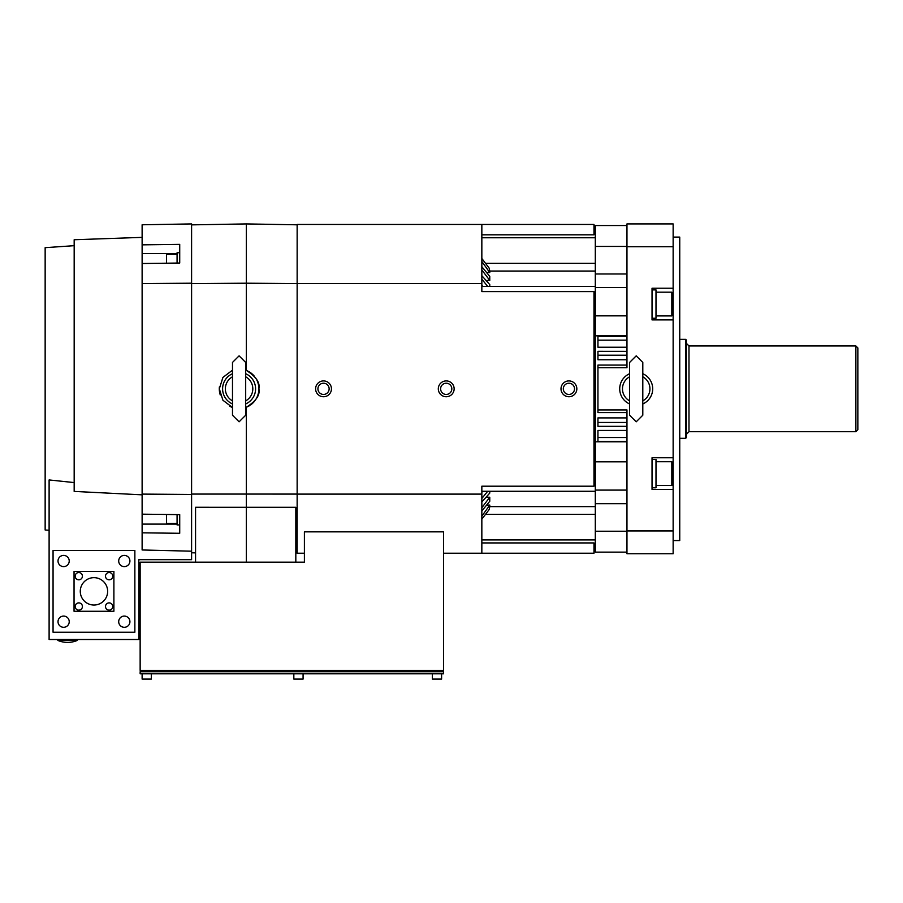 <?xml version="1.0" encoding="UTF-8"?>
<svg xmlns="http://www.w3.org/2000/svg" width="903" height="903" viewBox="0 0 903 903"><rect width="100%" height="100%" fill="white"/><g stroke="black" fill="none" stroke-linecap="round" stroke-linejoin="round"><path stroke-width="1.35" d="M626.964 552.139L595.303 552.139L595.303 531.224L626.964 531.224M595.303 531.224L595.303 461.817L626.964 461.817M595.303 461.817L595.303 315.847L626.964 315.847M595.303 315.847L595.303 246.44L626.964 246.44M595.303 246.44L595.303 225.524L626.964 225.524M593.982 227.872L595.303 227.872M595.303 237.76L481.841 237.76M191.594 494.065L297.143 494.088L297.143 224.441L593.982 224.441L593.982 234.814L481.841 234.814M595.303 271.058L489.765 271.058L489.166 268.123L481.841 258.484M489.765 271.058L489.765 272.582L486.638 272.582M481.841 266.724L489.765 276.397L489.765 280.427L486.051 280.427M481.841 275.708L489.765 284.58L489.765 286.375M481.841 286.375L595.303 286.375M593.982 303.487L595.303 303.487M593.982 311.716L595.303 311.716M595.303 465.948L593.982 465.948M593.982 474.177L595.303 474.177M481.841 491.288L595.303 491.288M489.765 491.288L489.765 493.083L481.841 501.955M486.051 497.237L489.765 497.237L489.765 501.267L481.841 510.94M486.638 505.082L489.765 505.082L489.765 506.617L595.303 506.617M481.841 519.18L489.166 509.54L489.765 506.617M595.303 539.915L481.841 539.915M595.303 549.792L593.982 549.792M481.841 224.441L481.841 291.601L593.982 291.601L593.982 486.198L481.841 486.198L481.841 553.223L593.982 553.223L593.982 542.929L481.841 542.929M489.765 280.427L481.841 269.941M487.676 286.375L481.841 279.185M481.841 285.359L482.845 286.375M304.401 553.223L297.143 553.223L297.143 494.11L481.841 494.11M481.841 283.553L297.143 283.553M481.841 498.479L487.676 491.288M481.841 507.723L489.765 497.237M481.841 516.211L489.765 505.082M481.841 553.223L443.587 553.223M443.587 670.376L443.587 531.844L304.401 531.844L304.401 562.185L140.146 562.185L140.146 670.376L443.587 670.376M195.556 562.185L195.556 507.283L295.823 507.294L295.823 562.185M246.35 562.185L246.35 407.242L245.684 407.49A19.787 19.787 0 0 0 245.751 407.467M191.594 552.794L195.556 552.862M191.594 283.203L191.594 223.921L142.121 224.779L142.121 283.565L191.594 283.203L191.594 559.679L138.825 559.679L138.825 639.505L49.112 639.505L49.112 479.944L74.17 482.574M74.17 491.413L142.121 494.833L74.17 491.413L74.17 239.746L142.121 237.376L142.121 494.833M74.17 388.832L74.17 245.684L74.17 388.832M74.17 245.684L45.15 247.67L45.15 530.005L49.112 530.264M191.594 551.191L142.121 549.972L142.121 514.168L179.72 514.631L179.72 533.289L142.121 532.826M142.121 514.168L142.121 283.565M142.121 244.848L179.72 244.374L179.72 263.033L142.121 263.507M142.121 494.099L191.594 494.46M177.078 514.597L177.078 524.936L179.72 524.936M166.524 514.462L166.524 523.345L177.078 523.345M177.078 263.066L177.078 252.727L179.72 252.727L179.72 263.033M166.524 263.202L166.524 254.319L177.078 254.319M57.815 639.505L57.815 640.419L77.342 640.419L77.342 639.505M53.063 550.446L134.863 550.446L134.863 632.247L53.063 632.247L53.063 550.446M113.891 611.275L74.046 611.275L74.046 571.43L113.891 571.43L113.891 611.275M93.968 605.033A13.692 13.692 0 0 1 80.277 591.352A13.692 13.692 0 0 1 93.968 577.66A13.692 13.692 0 0 1 107.649 591.352A13.692 13.692 0 0 1 93.968 605.033M78.798 579.805A3.623 3.623 0 0 1 75.163 576.17A3.623 3.623 0 0 1 78.798 572.547A3.623 3.623 0 0 1 82.421 576.17A3.623 3.623 0 0 1 78.798 579.805M105.504 576.17A3.623 3.623 0 0 1 109.139 572.547A3.623 3.623 0 0 1 112.762 576.17A3.623 3.623 0 0 1 109.139 579.805A3.623 3.623 0 0 1 105.504 576.17M109.139 602.888A3.623 3.623 0 0 1 112.762 606.523A3.623 3.623 0 0 1 109.139 610.146A3.623 3.623 0 0 1 105.504 606.523A3.623 3.623 0 0 1 109.139 602.888M82.421 606.523A3.623 3.623 0 0 1 78.798 610.146A3.623 3.623 0 0 1 75.163 606.523A3.623 3.623 0 0 1 78.798 602.888A3.623 3.623 0 0 1 82.421 606.523M124.309 616.083A5.61 5.61 0 0 1 129.919 621.693A5.61 5.61 0 0 1 124.309 627.303A5.61 5.61 0 0 1 118.699 621.693A5.61 5.61 0 0 1 124.309 616.083M69.226 621.693A5.61 5.61 0 0 1 63.616 627.303A5.61 5.61 0 0 1 58.018 621.693A5.61 5.61 0 0 1 63.616 616.083A5.61 5.61 0 0 1 69.226 621.693M63.616 566.61A5.61 5.61 0 0 1 58.018 561A5.61 5.61 0 0 1 63.616 555.401A5.61 5.61 0 0 1 69.226 561A5.61 5.61 0 0 1 63.616 566.61M118.699 561A5.61 5.61 0 0 1 124.309 555.401A5.61 5.61 0 0 1 129.919 561A5.61 5.61 0 0 1 124.309 566.61A5.61 5.61 0 0 1 118.699 561M191.594 283.598L246.35 283.203L246.35 223.921L297.143 224.802M247.659 406.666A19.787 19.787 0 0 1 246.35 407.242C256.057 401.101 260.233 394.972 258.879 388.832C260.233 382.691 256.057 376.562 246.35 370.422A19.787 19.787 0 0 0 245.684 370.174L246.35 370.422L246.35 283.203L297.143 283.576M295.823 552.884L297.143 552.862M232.489 407.49L222.928 400.255L219.305 388.832L222.928 377.409L232.489 370.174M191.594 224.87L246.35 223.921M246.35 370.422A19.787 19.787 0 0 1 247.659 370.998M248.077 371.201A19.787 19.787 0 0 1 249.736 372.149M250.582 372.725A19.787 19.787 0 0 1 252.05 373.876M252.49 374.271A19.787 19.787 0 0 1 253.235 374.993M253.269 375.027A19.787 19.787 0 0 1 254.307 376.179M255.188 377.33A19.787 19.787 0 0 1 256.61 379.621M256.926 380.265A19.787 19.787 0 0 1 258.337 384.226M258.382 384.418A19.787 19.787 0 0 1 258.743 386.529M258.755 386.574A19.787 19.787 0 0 1 258.382 393.245M258.337 393.437A19.787 19.787 0 0 1 256.926 397.399M256.61 398.042A19.787 19.787 0 0 1 255.188 400.345M254.307 401.485A19.787 19.787 0 0 1 253.269 402.636M253.235 402.67A19.787 19.787 0 0 1 252.49 403.393M252.05 403.788A19.787 19.787 0 0 1 250.582 404.939M249.736 405.515A19.787 19.787 0 0 1 248.077 406.463M231.563 407.14A19.787 19.787 0 0 1 230.976 406.881M230.412 406.621A19.787 19.787 0 0 1 229.836 406.327M220.287 395.006A19.787 19.787 0 0 1 219.395 386.924M255.583 388.832A16.491 16.491 -90 0 1 245.684 403.946A16.491 16.491 -90 0 0 255.583 388.832A16.491 16.491 0 0 0 245.684 373.718A16.491 16.491 0 0 1 255.583 388.832M239.092 355.85L245.684 362.442L245.684 415.222L239.092 421.814L232.489 415.222L232.489 362.442L239.092 355.85M222.601 388.832A16.491 16.491 90 0 1 232.489 373.718A16.491 16.491 90 0 0 232.489 403.946A16.491 16.491 90 0 1 222.601 388.832M140.8 671.697L140.8 670.376M442.921 671.697L442.921 670.376M140.146 671.697L443.587 671.697L443.587 673.807L140.146 673.807L140.146 671.697M432.368 673.807L432.368 679.079L441.601 679.079L441.601 673.807M293.836 673.807L293.836 679.079L303.081 679.079L303.081 673.807M142.121 673.807L142.121 679.079L151.354 679.079L151.354 673.807M482.845 491.288L481.841 492.304M323.522 380.919A7.913 7.913 0 0 1 331.446 388.832A7.913 7.913 0 0 1 323.522 396.744A7.913 7.913 0 0 1 315.61 388.832A7.913 7.913 0 0 1 323.522 380.919M323.522 383.222A5.61 5.61 0 0 1 329.132 388.832A5.61 5.61 0 0 1 323.522 394.442A5.61 5.61 0 0 1 317.924 388.832A5.61 5.61 0 0 1 323.522 383.222M446.217 380.919A7.913 7.913 0 0 1 454.141 388.832A7.913 7.913 0 0 1 446.217 396.744A7.913 7.913 0 0 1 438.305 388.832A7.913 7.913 0 0 1 446.217 380.919M446.217 383.222A5.61 5.61 0 0 1 451.827 388.832A5.61 5.61 0 0 1 446.217 394.442A5.61 5.61 0 0 1 440.619 388.832A5.61 5.61 0 0 1 446.217 383.222M568.924 380.919A7.913 7.913 0 0 1 576.836 388.832A7.913 7.913 0 0 1 568.924 396.744A7.913 7.913 0 0 1 561 388.832A7.913 7.913 0 0 1 568.924 380.919M568.924 383.222A5.61 5.61 0 0 1 574.522 388.832A5.61 5.61 0 0 1 568.924 394.442A5.61 5.61 0 0 1 563.314 388.832A5.61 5.61 0 0 1 568.924 383.222M489.765 272.582L481.841 261.452M595.303 503.682L626.964 503.682M595.303 441.815L626.964 441.815M626.964 441.353L597.944 441.353L597.944 430.426L626.964 430.426M597.944 426.329L626.964 426.329L597.944 426.351L597.944 417.908L626.964 417.908M626.964 412.581L597.944 412.581L597.944 365.083L626.964 365.083M626.964 359.755L597.944 359.755L597.944 355.195L626.964 355.195M626.964 347.237L597.944 347.237L597.944 340.149L626.964 340.149M626.964 335.848L595.303 335.848M595.303 273.981L626.964 273.981M626.964 246.733L673.141 246.733L673.141 223.921L626.964 223.921L626.964 367.724L597.944 367.724M673.141 246.733L673.141 288.238L652.034 288.238L652.034 319.899L673.141 319.899L673.141 457.765L652.034 457.765L652.034 489.426L673.141 489.426L673.141 553.742L626.964 553.742L626.964 409.939L597.944 409.939M626.964 530.93L673.141 530.93M673.141 489.426L673.141 457.765M673.141 319.899L673.141 288.238M652.034 487.778L655.996 487.778L655.996 459.413L652.034 459.413M655.996 485.475L671.821 485.475L671.821 461.726L655.996 461.726M673.141 540.558L679.745 540.558L679.745 237.105L673.141 237.105M679.745 339.359L685.682 339.359L685.682 438.305L679.745 438.305M685.682 438.305L686.336 437.65L686.336 340.013L685.682 339.359M686.336 388.832L686.336 434.354L686.336 388.832M688.978 431.713L688.978 345.951L855.875 345.951L855.875 431.713L688.978 431.713L686.336 434.354M855.875 431.713L857.85 429.726L857.85 347.937L855.875 345.951M857.85 376.957L857.85 400.706M652.034 318.251L655.996 318.251L655.996 289.886L652.034 289.886M655.996 315.937L671.821 315.937L671.821 292.188L655.996 292.188M652.7 388.832A16.491 16.491 -90 0 1 642.801 403.946A16.491 16.491 -90 0 0 652.7 388.832A16.491 16.491 0 0 0 642.801 373.718A16.491 16.491 0 0 1 652.7 388.832M636.209 355.85L642.801 362.442L642.801 415.222L636.209 421.814L629.605 415.222L629.605 362.442L636.209 355.85M619.718 388.832A16.491 16.491 90 0 1 629.605 373.718A16.491 16.491 90 0 0 629.605 403.946A16.491 16.491 90 0 1 619.718 388.832M597.944 351.346L626.964 351.346L597.944 351.312L597.944 355.195M597.944 336.379L597.944 340.149M595.303 263.304L485.509 263.304M593.982 325.904L595.303 325.904M595.303 333.602L593.982 333.602M593.982 444.062L595.303 444.062M595.303 451.76L593.982 451.76M595.303 514.36L485.509 514.36M177.078 524.101L142.121 524.101M177.078 253.562L142.121 253.562M245.684 376.788A13.737 13.737 -90 0 1 245.684 400.876M232.489 376.788A13.737 13.737 -90 0 0 232.489 400.876M597.944 437.515L626.964 437.515M597.944 422.469L626.964 422.469M642.801 376.788A13.737 13.737 -90 0 1 642.801 400.876M629.605 376.788A13.737 13.737 -90 0 0 629.605 400.876M57.815 640.419A25.07 25.07 0 0 0 77.342 640.419M595.303 490.092L626.964 490.092M595.303 287.572L626.964 287.572M688.978 345.951L686.336 343.321M626.964 336.311L597.944 336.311"/></g></svg>
